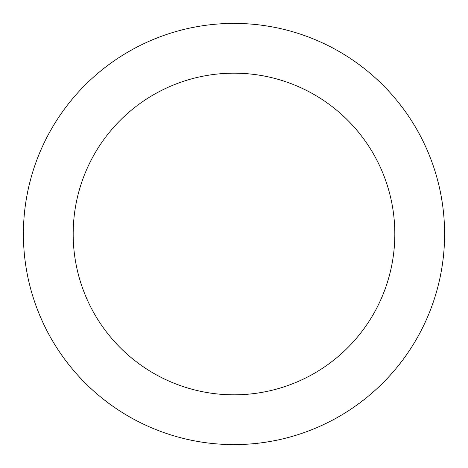 <?xml version="1.0" encoding="UTF-8"?>
<svg xmlns="http://www.w3.org/2000/svg" width="468" height="468" viewBox="0 0 468 468"><rect width="100%" height="100%" fill="white"/><g stroke="black" fill="none" stroke-linecap="round" stroke-linejoin="round"><path stroke-width="0.7" d="M234 23.4A210.6 210.6 0 0 1 444.6 234A210.6 210.6 0 0 1 234 444.6A210.6 210.6 0 0 1 23.4 234A210.6 210.6 0 0 1 234 23.4M234 394.822A160.822 160.822 0 0 1 73.178 234A160.822 160.822 0 0 1 234 73.178A160.822 160.822 0 0 1 394.822 234A160.822 160.822 0 0 1 234 394.822"/></g></svg>
